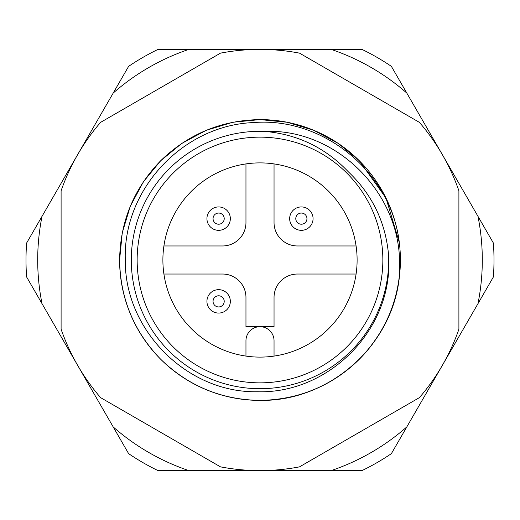 <?xml version="1.0" encoding="UTF-8"?>
<svg xmlns="http://www.w3.org/2000/svg" width="520" height="520" viewBox="0 0 520 520"><rect width="100%" height="100%" fill="white"/><g stroke="black" fill="none" stroke-linecap="round" stroke-linejoin="round"><path stroke-width="0.78" d="M400.4 260C399.782 298.512 386.074 331.611 359.281 359.281C331.611 386.074 298.512 399.782 260 400.4C221.488 399.782 188.389 386.074 160.719 359.281C133.926 331.611 120.218 298.512 119.6 260C120.218 298.512 133.926 331.611 160.719 359.281C188.389 386.074 221.488 399.782 260 400.4C298.512 399.782 331.611 386.074 359.281 359.281C386.074 331.611 399.782 298.512 400.4 260C399.782 298.512 386.074 331.611 359.281 359.281C331.611 386.074 298.512 399.782 260 400.4C221.488 399.782 188.389 386.074 160.719 359.281C133.926 331.611 120.218 298.512 119.6 260C120.218 298.512 133.926 331.611 160.719 359.281C188.389 386.074 221.488 399.782 260 400.4C298.512 399.782 331.611 386.074 359.281 359.281C386.074 331.611 399.782 298.512 400.4 260C399.782 298.512 386.074 331.611 359.281 359.281C331.611 386.074 298.512 399.782 260 400.4C221.488 399.782 188.389 386.074 160.719 359.281C133.926 331.611 120.218 298.512 119.6 260C120.218 298.512 133.926 331.611 160.719 359.281C188.389 386.074 221.488 399.782 260 400.4C298.512 399.782 331.611 386.074 359.281 359.281C386.074 331.611 399.782 298.512 400.4 260C399.782 298.512 386.074 331.611 359.281 359.281C331.611 386.074 298.512 399.782 260 400.4C221.488 399.782 188.389 386.074 160.719 359.281C133.926 331.611 120.218 298.512 119.6 260C120.218 298.512 133.926 331.611 160.719 359.281C188.389 386.074 221.488 399.782 260 400.4C328.549 401.576 391.989 346.457 399.301 277.537A140.4 140.4 0 0 0 400.4 260C399.782 298.512 386.074 331.611 359.281 359.281C331.611 386.074 298.512 399.782 260 400.4C221.488 399.782 188.389 386.074 160.719 359.281C133.926 331.611 120.218 298.512 119.6 260L122.245 232.875L130.286 206.271L143.41 181.772L160.719 160.719L181.772 143.41L206.271 130.286L232.875 122.245L260 119.6L287.125 122.245L313.729 130.286L338.228 143.41L359.281 160.719L385.983 198.022L399.295 242.431A140.4 140.4 0 0 1 400.4 260C399.782 298.512 386.074 331.611 359.281 359.281C331.611 386.074 298.512 399.782 260 400.4C221.488 399.782 188.389 386.074 160.719 359.281C133.926 331.611 120.218 298.512 119.6 260L122.245 232.875L130.286 206.271L143.41 181.772L160.719 160.719L181.772 143.41L206.271 130.286L232.875 122.245L260 119.6L287.125 122.245L313.729 130.286L338.228 143.41L359.281 160.719L385.983 198.022L399.295 242.431C391.118 172.425 323.499 116.734 253.5 122.577C183.138 125.197 122.727 189.469 125.307 260C124.41 330.109 187.2 393.192 257.491 391.742C327.899 393.906 391.501 330.856 388.765 260L388.622 255.58A128.7 128.7 0 0 1 260 388.7A128.7 128.7 0 0 1 131.3 260A128.7 128.7 0 0 1 264.387 131.378C334.887 128.356 397.956 190.405 399.542 260L399.301 277.537A140.4 140.4 0 0 1 252.174 400.179A140.4 140.4 0 0 1 119.613 261.918M119.6 260L122.245 232.875L130.286 206.271L143.41 181.772L160.719 160.719L181.772 143.41L206.271 130.286L232.875 122.245L260 119.6L287.125 122.245L313.729 130.286L338.228 143.41L359.281 160.719L385.983 198.022L399.295 242.431L385.983 198.022L359.281 160.719L338.228 143.41L313.729 130.286L287.125 122.245L260 119.6L232.875 122.245L206.271 130.286L181.772 143.41L160.719 160.719L143.41 181.772L130.286 206.271L122.245 232.875L119.6 260L122.245 232.875L130.286 206.271L143.41 181.772L160.719 160.719L181.772 143.41L206.271 130.286L232.875 122.245L260 119.6L287.125 122.245L313.729 130.286L338.228 143.41L359.281 160.719L385.983 198.022L399.295 242.431L385.983 198.022L359.281 160.719L338.228 143.41L313.729 130.286L287.125 122.245L260 119.6L232.875 122.245L206.271 130.286L181.772 143.41L160.719 160.719L143.41 181.772L130.286 206.271L122.245 232.875L119.6 260L122.245 232.875L130.286 206.271L143.41 181.772L160.719 160.719L181.772 143.41L206.271 130.286L232.875 122.245L260 119.6L287.125 122.245L313.729 130.286L338.228 143.41L359.281 160.719L385.983 198.022L399.295 242.431L385.983 198.022L359.281 160.719L338.228 143.41L313.729 130.286L287.125 122.245L260 119.6L232.875 122.245L206.271 130.286L181.772 143.41L160.719 160.719L143.41 181.772L130.286 206.271L122.245 232.875L119.6 260L122.245 232.875L130.286 206.271L143.41 181.772L160.719 160.719L181.772 143.41L206.271 130.286L232.875 122.245L260 119.6L287.125 122.245L313.729 130.286L338.228 143.41L359.281 160.719L385.983 198.022L399.295 242.431A140.4 140.4 0 0 0 260 119.6C221.488 120.218 188.389 133.926 160.719 160.719C133.926 188.389 120.218 221.488 119.6 260M220.493 466.863L100.607 397.644A210.6 210.6 0 0 1 61.1 329.219L61.1 190.781A210.6 210.6 0 0 1 100.607 122.356L220.493 53.138A210.6 210.6 0 0 1 299.507 53.138L419.393 122.356A210.6 210.6 0 0 1 458.9 190.781L458.9 329.219A210.6 210.6 0 0 1 419.393 397.644L299.507 466.863A210.6 210.6 0 0 1 220.493 466.863M264.387 131.378C297.329 134.147 325.28 147.602 348.244 171.73C372.32 194.558 385.775 222.508 388.622 255.58M382.85 260A122.85 122.85 0 0 1 260 382.85A122.85 122.85 0 0 1 137.15 260A122.85 122.85 0 0 1 260 137.15A122.85 122.85 0 0 1 382.85 260M162.89 260A97.11 97.11 0 0 1 260 162.89A97.11 97.11 0 0 1 357.11 260A97.11 97.11 0 0 1 260 357.11A97.11 97.11 0 0 1 162.89 260M245.96 163.91L245.96 222.56A23.4 23.4 0 0 1 222.56 245.96L163.91 245.96M356.09 274.04L297.44 274.04A23.4 23.4 0 0 0 274.04 297.44L274.04 326.69L245.96 326.69L245.96 297.44A23.4 23.4 0 0 0 222.56 274.04L163.91 274.04M356.09 245.96L297.44 245.96A23.4 23.4 0 0 1 274.04 222.56L274.04 163.91M245.96 356.09L245.96 340.73A14.04 14.04 0 0 1 260 326.69A14.04 14.04 0 0 1 274.04 340.73L274.04 356.09M210.359 226.909A11.7 11.7 0 0 1 210.359 210.359A11.7 11.7 0 0 1 226.909 210.359A11.7 11.7 0 0 1 226.909 226.909A11.7 11.7 0 0 1 210.359 226.909M214.689 214.689A5.577 5.577 0 0 1 222.58 214.689A5.577 5.577 0 0 1 222.58 222.58A5.577 5.577 0 0 1 214.689 222.58A5.577 5.577 0 0 1 214.689 214.689M226.909 293.092A11.7 11.7 0 0 1 226.909 309.641A11.7 11.7 0 0 1 210.359 309.641A11.7 11.7 0 0 1 210.359 293.092A11.7 11.7 0 0 1 226.909 293.092M222.58 305.312A5.577 5.577 0 0 1 214.689 305.312A5.577 5.577 0 0 1 214.689 297.421A5.577 5.577 0 0 1 222.58 297.421A5.577 5.577 0 0 1 222.58 305.312M309.641 210.359A11.7 11.7 0 0 1 309.641 226.909A11.7 11.7 0 0 1 293.092 226.909A11.7 11.7 0 0 1 293.092 210.359A11.7 11.7 0 0 1 309.641 210.359M305.312 222.58A5.577 5.577 0 0 1 297.421 222.58A5.577 5.577 0 0 1 297.421 214.689A5.577 5.577 0 0 1 305.312 214.689A5.577 5.577 0 0 1 305.312 222.58M482.3 260A222.3 222.3 0 0 0 477.971 216.333L406.803 93.067A222.3 222.3 0 0 0 331.168 49.4L188.832 49.4A222.3 222.3 0 0 0 113.198 93.067L42.029 216.333A222.3 222.3 0 0 0 42.029 303.667L113.198 426.933A222.3 222.3 0 0 0 188.832 470.6L331.168 470.6A222.3 222.3 0 0 0 406.803 426.933L477.971 303.667A222.3 222.3 0 0 0 482.3 260M477.971 216.333L493.382 243.035A234 234 0 0 1 493.382 276.965L477.971 303.667M188.832 470.6L158.002 470.6A234 234 0 0 1 128.615 453.635L113.198 426.933M406.803 426.933L391.385 453.635A234 234 0 0 1 361.998 470.6L331.168 470.6M42.029 303.667L26.618 276.965A234 234 0 0 1 26.618 243.035L42.029 216.333M113.198 93.067L128.615 66.365A234 234 0 0 1 158.002 49.4L188.832 49.4M331.168 49.4L361.998 49.4A234 234 0 0 1 391.385 66.365L406.803 93.067"/></g></svg>
